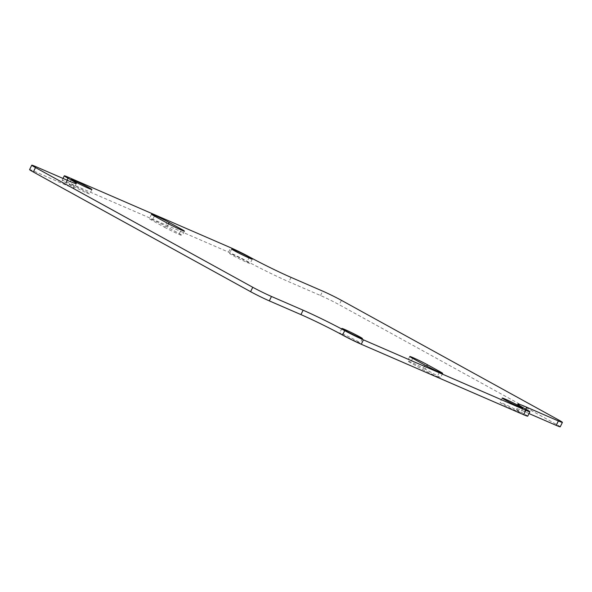 <?xml version="1.0" encoding="UTF-8"?>
<svg xmlns="http://www.w3.org/2000/svg" width="592" height="592" viewBox="0 0 592 592"><rect width="100%" height="100%" fill="white"/><g stroke="black" fill="none" stroke-linecap="round" stroke-linejoin="round"><path stroke-width="0.44" stroke-dasharray="2.96 2.22" d="M560.232 426.802A14.748 0.696 26.2 0 0 556.495 424.412L339.238 304.725A14.748 0.696 26.2 0 0 320.524 295.526L288.881 281.792A32.775 1.547 -153.8 0 1 247.286 261.346A14.748 0.696 26.2 0 0 228.571 252.148L66.126 181.663A14.748 0.696 26.2 0 0 62.116 180.234A14.748 0.696 26.2 0 0 65.853 182.625A32.775 1.547 -153.8 0 1 74.163 187.945A32.775 1.547 -153.8 0 1 65.253 184.763L33.611 171.036A14.748 0.696 26.2 0 0 29.6 169.608M527.716 416.169A14.748 0.696 26.2 0 0 523.979 413.778A32.775 1.547 -153.8 0 1 515.669 408.465A32.775 1.547 -153.8 0 1 524.579 411.64L529.004 413.556M425.271 369.156A11.47 0.54 26.2 0 0 414.126 363.547A11.47 0.54 26.2 0 0 407.599 360.883A11.47 0.54 26.2 0 0 410.508 362.748L422.806 369.519A11.47 0.54 26.2 0 0 433.943 375.128A11.47 0.54 26.2 0 0 440.478 377.785A11.47 0.54 26.2 0 0 437.569 375.927L425.271 369.156L426.78 366.085M164.561 227.254A11.47 0.54 26.2 0 0 175.706 232.863A11.47 0.54 26.2 0 0 182.232 235.52A11.47 0.54 26.2 0 0 179.324 233.662L167.025 226.884A11.47 0.54 26.2 0 0 155.888 221.275A11.47 0.54 26.2 0 0 149.354 218.618A11.47 0.54 26.2 0 0 152.262 220.476L164.561 227.254L166.729 222.844M357.191 341.895A11.47 0.54 26.2 0 0 360.313 343.005A11.47 0.54 26.2 0 0 350.257 337.455A11.47 0.54 26.2 0 0 339.727 332.874A11.47 0.54 26.2 0 0 345.906 336.471A11.47 0.54 26.2 0 0 357.191 341.895M517.526 411.462A11.47 0.54 26.2 0 0 520.649 412.572A11.47 0.54 26.2 0 0 510.593 407.022A11.47 0.54 26.2 0 0 500.062 402.442A11.47 0.54 26.2 0 0 506.234 406.038A11.47 0.54 26.2 0 0 517.526 411.462M246.982 262.419A11.47 0.54 26.2 0 0 250.105 263.529A11.47 0.54 26.2 0 0 240.049 257.979A11.47 0.54 26.2 0 0 229.518 253.398A11.47 0.54 26.2 0 0 235.697 256.995A11.47 0.54 26.2 0 0 246.982 262.419M86.654 192.851A11.47 0.54 26.2 0 0 89.769 193.961A11.47 0.54 26.2 0 0 79.713 188.411A11.47 0.54 26.2 0 0 69.183 183.831A11.47 0.54 26.2 0 0 75.362 187.427A11.47 0.54 26.2 0 0 86.654 192.851M68.295 177.26L66.126 181.663M67.051 180.197L65.853 182.625M228.571 252.148L230.739 247.745M35.779 166.626L33.611 171.036M526.147 409.375L523.979 413.778M556.495 424.412L558.663 420.002M341.406 300.322L339.238 304.725M320.524 295.526L322.692 291.116M249.454 256.943L247.286 261.346M412.676 358.338L410.508 362.748M424.975 365.116L422.806 369.519M439.397 372.213L437.569 375.927M179.324 233.662L181.152 229.948M167.025 226.884L168.535 223.82M154.431 216.073L152.262 220.476M67.421 180.36L65.253 184.763M525.792 409.176L524.579 411.64M291.049 277.389L288.881 281.792M62.116 180.234L62.996 178.444M409.768 356.48L407.599 360.883M442.646 373.382L440.478 377.785M184.401 231.117L182.232 235.52M151.522 214.215L149.354 218.618M341.895 328.471L339.727 332.874M362.482 338.602L360.313 343.005M502.231 398.039L500.062 402.442M522.817 408.169L520.649 412.572M231.687 248.995L229.518 253.398M252.273 259.126L250.105 263.529M71.351 179.428L69.183 183.831M91.938 189.558L89.769 193.961M76.331 183.535L74.163 187.945M517.837 404.055L515.669 408.465"/><path stroke-width="0.89" d="M68.021 178.222A14.748 0.696 -153.8 0 1 64.284 175.831A14.748 0.696 -153.8 0 1 68.295 177.26L230.739 247.745A14.748 0.696 -153.8 0 1 249.454 256.943A32.775 1.547 26.2 0 0 291.049 277.389L322.692 291.116A14.748 0.696 -153.8 0 1 341.406 300.322L558.663 420.002A14.748 0.696 -153.8 0 1 562.4 422.392A14.748 0.696 -153.8 0 1 558.389 420.964L526.747 407.237A32.775 1.547 26.2 0 0 517.837 404.055A32.775 1.547 26.2 0 0 526.147 409.375A14.748 0.696 -153.8 0 1 529.884 411.766A14.748 0.696 -153.8 0 1 525.874 410.337L363.429 339.852A14.748 0.696 -153.8 0 1 344.714 330.654A32.775 1.547 26.2 0 0 303.119 310.208L271.476 296.474A14.748 0.696 -153.8 0 1 252.762 287.275L35.505 167.588A14.748 0.696 -153.8 0 1 31.768 165.198A14.748 0.696 -153.8 0 1 35.779 166.626L67.421 180.36A32.775 1.547 26.2 0 0 76.331 183.535A32.775 1.547 26.2 0 0 68.021 178.222L67.051 180.197M412.676 358.338A11.47 0.54 -153.8 0 1 409.768 356.48A11.47 0.54 -153.8 0 1 416.294 359.137A11.47 0.54 -153.8 0 1 427.439 364.746L439.738 371.524A11.47 0.54 -153.8 0 1 442.646 373.382A11.47 0.54 -153.8 0 1 436.112 370.725A11.47 0.54 -153.8 0 1 424.975 365.116L412.676 358.338M181.492 229.252A11.47 0.54 -153.8 0 1 184.401 231.117A11.47 0.54 -153.8 0 1 177.874 228.453A11.47 0.54 -153.8 0 1 166.729 222.844L154.431 216.073A11.47 0.54 -153.8 0 1 151.522 214.215A11.47 0.54 -153.8 0 1 158.057 216.872A11.47 0.54 -153.8 0 1 169.194 222.481L181.492 229.252L181.152 229.948M359.359 337.484A11.47 0.54 -153.8 0 1 348.074 332.068A11.47 0.54 -153.8 0 1 341.895 328.471A11.47 0.54 -153.8 0 1 352.425 333.052A11.47 0.54 -153.8 0 1 362.482 338.602A11.47 0.54 -153.8 0 1 359.359 337.484M519.695 407.052A11.47 0.54 -153.8 0 1 508.402 401.635A11.47 0.54 -153.8 0 1 502.231 398.039A11.47 0.54 -153.8 0 1 512.761 402.619A11.47 0.54 -153.8 0 1 522.817 408.169A11.47 0.54 -153.8 0 1 519.695 407.052M249.151 258.008A11.47 0.54 -153.8 0 1 237.866 252.592A11.47 0.54 -153.8 0 1 231.687 248.995A11.47 0.54 -153.8 0 1 242.217 253.576A11.47 0.54 -153.8 0 1 252.273 259.126A11.47 0.54 -153.8 0 1 249.151 258.008M88.822 188.441A11.47 0.54 -153.8 0 1 77.53 183.024A11.47 0.54 -153.8 0 1 71.351 179.428A11.47 0.54 -153.8 0 1 81.881 184.008A11.47 0.54 -153.8 0 1 91.938 189.558A11.47 0.54 -153.8 0 1 88.822 188.441M31.768 165.198L29.6 169.608A14.748 0.696 26.2 0 0 33.337 171.998L250.594 291.678A14.748 0.696 26.2 0 0 269.308 300.884L300.951 314.611A32.775 1.547 -153.8 0 1 342.546 335.057A14.748 0.696 26.2 0 0 361.261 344.255L523.705 414.74A14.748 0.696 26.2 0 0 527.716 416.169L529.884 411.766M529.004 413.556L556.221 425.374A14.748 0.696 26.2 0 0 560.232 426.802L562.4 422.392M33.337 171.998L35.505 167.588M252.762 287.275L250.594 291.678M269.308 300.884L271.476 296.474M361.261 344.255L363.429 339.852M344.714 330.654L342.546 335.057M525.874 410.337L523.705 414.74M558.389 420.964L556.221 425.374M426.78 366.085L427.439 364.746M439.738 371.524L439.397 372.213M168.535 223.82L169.194 222.481M303.119 310.208L300.951 314.611M526.747 407.237L525.792 409.176M62.996 178.444L64.284 175.831"/></g></svg>
